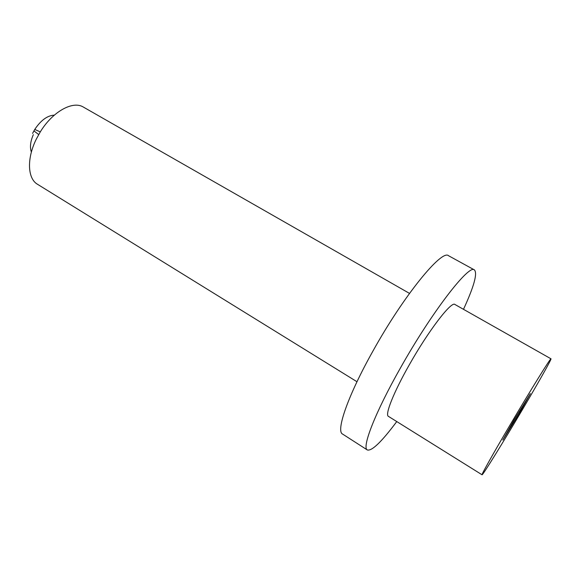 <?xml version="1.0" encoding="UTF-8"?>
<svg xmlns="http://www.w3.org/2000/svg" width="580" height="580" viewBox="0 0 580 580"><rect width="100%" height="100%" fill="white"/><g stroke="black" fill="none" stroke-linecap="round" stroke-linejoin="round"><path stroke-width="0.87" d="M409.502 293.4L83.375 107.082C72.928 100.434 52.628 111.541 40.288 131.892L36.192 139.338C26.586 158.76 27.608 178.669 37.49 184.273L356.99 381.741M463.492 309.321C474.041 286.397 477.666 273.252 474.389 269.903L448.558 255.729C441.931 248.95 403.673 295.582 372.889 351.161C347.906 395.618 335.733 431.128 342.555 434.05L367.343 449.971C371.86 451.254 381.669 441.786 396.771 421.566M474.389 269.903C469.191 263.849 431.962 311.793 400.534 367.807C375.079 412.634 361.594 447.76 367.343 449.971M551 358.817L454.901 304.464C451.479 300.824 428.402 330.832 409.226 364.95C393.552 392.486 384.75 414.881 388.397 416.346L482.06 474.788C482.56 475.643 503.367 441.931 522.493 409.495C538.421 382.539 551.754 358.947 551 358.817C551.101 357.084 530.54 390.209 509.892 425.256C493.152 453.603 481.146 475.071 482.06 474.788M519.064 413.786L530.395 393.632L514.025 420.087L502.802 440.053L519.064 413.786M54.324 115.137C47.393 115.5 40.868 120.27 34.749 129.449L32.581 133.4M33.335 134.647C30.37 141.527 29.718 147.342 31.378 152.09M33.908 130.87L38.7 134.567M34.749 129.449L40.288 131.892"/></g></svg>
